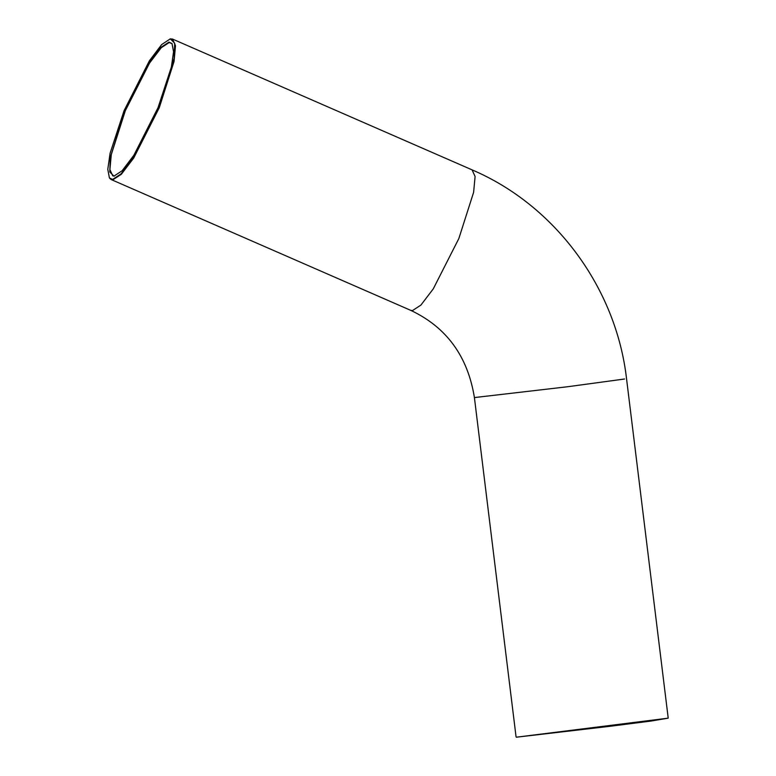 <?xml version="1.0" encoding="UTF-8"?>
<svg xmlns="http://www.w3.org/2000/svg" width="776" height="776" viewBox="0 0 776 776"><rect width="100%" height="100%" fill="white"/><g stroke="black" fill="none" stroke-linecap="round" stroke-linejoin="round"><path stroke-width="1.16" d="M168.964 42.137L160.933 47.375L149.186 62.798L124.888 110.609L110.289 157.557L109.785 171.981L113.956 176.142L122.191 170.691L133.899 155.219L158.032 107.67L171.38 67.056L173.562 51.759L172 43.543L168.964 42.137M114.344 176.094L112.763 175.851L109.901 169.566L111.298 154.56L125.305 110.755L149.525 63.098L161.233 47.734L169.236 42.505L172.136 43.737M170.303 38.858L174.678 43.223L174.144 58.355L158.838 107.602L133.346 157.751L121.037 173.921L112.607 179.421L109.416 177.937L107.786 169.333L110.076 153.289L124.073 110.677L149.39 60.809L161.67 44.572L170.303 38.858M109.688 178.305L111.152 179.537L112.879 179.799L121.337 174.28L133.685 158.061L159.255 107.757L174.037 61.517L175.512 45.687L172.495 39.052L170.138 38.878M516.341 737.2L609.567 726.346L650.889 721.069L668.214 718.149L516.341 737.2M172.495 39.052L472.07 169.866L475.096 176.501L473.612 192.332L458.839 238.562L433.27 288.866L420.912 305.084L412.463 310.604L410.727 310.351L111.152 179.537M624.534 379.008L567.916 386.7L474.408 397.574L516.059 736.822M472.07 169.866C555.325 205.349 616.222 288.109 626.562 378.892L668.214 718.139M474.408 397.574C467.744 356.291 446.51 327.21 410.727 310.351"/></g></svg>
